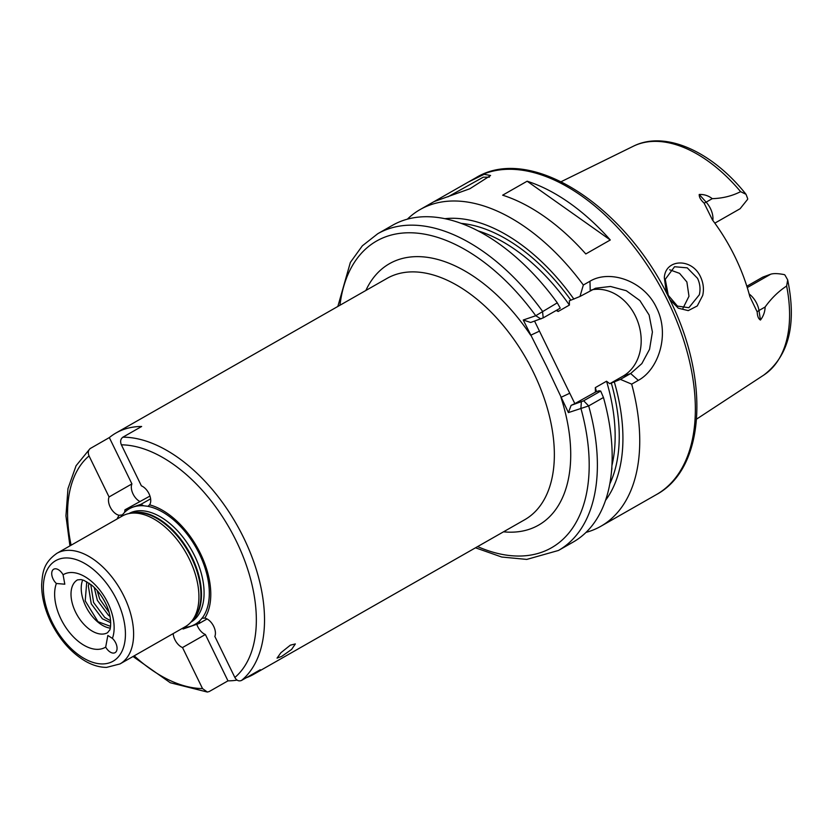<?xml version="1.0" encoding="UTF-8"?>
<svg xmlns="http://www.w3.org/2000/svg" width="833" height="833" viewBox="0 0 833 833"><rect width="100%" height="100%" fill="white"/><g stroke="black" fill="none" stroke-linecap="round" stroke-linejoin="round"><path stroke-width="1.25" d="M665.255 279.315L668.274 295.309L677.448 306.086L688.87 307.71L699.335 294.767C700.647 289.145 700.043 283.657 697.533 278.316L687.246 267.851L674.563 266.727L665.255 279.315M666.442 292.904L664.328 277.764C665.223 258.855 691.827 257.584 700.543 276.858C703.396 282.97 704.114 289.166 702.708 295.444L697.273 305.94L688.245 310.626L678.301 308.189L669.763 299.505M484.14 174.316L490.585 175.503L469.895 188.737L434.055 201.617L468.438 181.99L484.14 174.316M489.387 177.169L483.307 177.169L447.904 196.848M281.669 656.414L291.581 649.459L295.351 643.93L290.363 645.159L280.919 652.708L277.056 658.122L281.669 656.414M105.687 647.085A9.257 5.404 -119.7 0 0 115.079 652.655A9.257 5.404 -119.7 0 0 115.662 642.826A9.257 5.404 -119.7 0 0 112.403 638.39L107.842 635.464L105.687 647.085A41.962 24.501 60.3 0 1 60.944 618.992A41.962 24.501 60.3 0 1 56.373 583.485L64.807 584.204L63.089 574.791A9.257 5.404 -119.7 0 0 53.697 569.22A9.257 5.404 -119.7 0 0 53.114 579.039A9.257 5.404 -119.7 0 0 56.373 583.485M207.063 618.961L199.108 623.49L183.073 628.998L182.333 628.374M69.93 545.886L65.942 515.856L67.973 488.627L76.074 465.741L90.006 448.664L109.321 437.585A138.924 81.103 60.3 0 1 115.985 432.993L387.043 278.389A138.924 81.103 -119.7 0 1 533.464 372.403A138.924 81.103 -119.7 0 1 524.696 519.74L253.638 674.334A138.924 81.103 60.3 0 0 260.302 669.742L241.518 680.446C238.852 681.529 236.634 680.54 234.854 677.479L214.841 636.443A11.579 6.758 -119.7 0 0 213.696 626.364A11.579 6.758 -119.7 0 0 204.793 618.107L202.086 618.211L199.774 620.793L199.108 623.49M90.547 448.289C88.204 450.059 87.704 452.611 89.048 455.922L109.061 496.957A11.579 6.758 -119.7 0 0 110.633 507.87A11.579 6.758 -119.7 0 0 119.109 515.294L122.295 514.909L124.606 512.326L124.95 509.817L140.985 504.309L143.672 505.777L147.483 506.256A66.473 38.807 -119.7 0 1 199.316 553.81A66.473 38.807 -119.7 0 1 202.086 618.211L201.753 618.378M148.441 505.891L149.544 504.84A11.579 6.758 -119.7 0 0 149.003 493.709A11.579 6.758 -119.7 0 0 141.391 485.847L121.379 444.822C120.046 441.49 120.535 438.949 122.878 437.19L141.652 426.475A138.924 81.103 60.3 0 0 115.985 432.993M611.318 473.29L611.911 468.146M110.185 628.144A30.384 17.743 60.3 0 1 85.789 606.289A30.384 17.743 60.3 0 1 82.717 579.976M669.638 269.767L679.561 273.349L686.881 281.971L688.985 296.267L682.987 308.22M746.837 286.229L762.841 277.097L770.723 274.203C773.67 273.286 778.22 273.432 784.394 274.64A16.67 9.736 -119.7 0 1 784.998 275.129L787.674 279.888C796.796 324.276 788.841 356.003 763.809 375.058A131.801 76.948 -119.7 0 0 786.633 286.021L787.674 279.888M534.588 321.132L574.832 403.63L571.115 405.379L583.662 400.788L600.687 391.073L603.456 397.487L588.671 405.921L568.408 412.595L546.479 366.124L523.249 320.018L535.744 315.728L557.287 302.837L560.245 308.168L543.22 317.873L530.673 322.475L523.249 320.018M749.138 293.997A16.67 9.736 60.3 0 1 758.988 310.501L760.456 320.039C758.488 318.935 757.395 316.228 757.176 311.906L749.815 296.538A134.363 78.448 -119.7 0 0 735.029 256.866A134.363 78.448 -119.7 0 0 712.423 219.891L704.093 203.075C700.72 200.035 699.095 197.171 699.22 194.485L706.145 202.148L712.257 198.66C708.352 195.63 704.01 194.245 699.22 194.485M714.829 223.15L740.089 208.739L747.649 199.295A16.67 9.736 -119.7 0 0 747.659 198.587L746.024 194.308L740.61 191.663C731.999 196.026 722.555 198.358 712.257 198.66M189.351 559.141A63.672 37.173 -119.7 0 0 129.053 513.534A63.672 37.173 -119.7 0 0 122.243 516.043L56.925 553.299A63.672 37.173 60.3 0 1 124.034 596.386A63.672 37.173 60.3 0 1 120.014 663.922L185.332 626.666A63.672 37.173 -119.7 0 0 190.965 622.084A63.672 37.173 -119.7 0 0 189.351 559.141M527.133 181.209L502.643 195.182A182.333 106.447 60.3 0 1 585.797 253.95L610.297 239.977A182.333 106.447 60.3 0 0 527.133 181.209L610.297 239.977M407.368 219.173A182.333 106.447 60.3 0 1 420.144 209.541A182.333 106.447 60.3 0 1 583.339 285.021L589.962 281.242C609.798 269.194 644.107 280.815 656.498 307.731C670.055 334.148 658.726 369.352 638.307 380.369L631.685 384.138A182.333 106.447 60.3 0 1 600.812 526.3A182.333 106.447 60.3 0 1 586.015 532.391M110.727 622.72L102.376 618.794L91.245 603.831L88.36 586.047L89.037 583.162M110.643 620.783L104.729 617.451L93.598 602.498L90.755 584.412M109.133 612.515L99.721 599L97.076 590.42M110.06 616.43L108.498 615.306L97.367 600.343L94.233 587.432M204.793 618.107A68.879 40.213 -119.7 0 0 200.42 553.487A68.879 40.213 -119.7 0 0 149.544 504.84M119.109 515.294A68.879 40.213 -119.7 0 0 117.078 518.99M173.181 633.59A11.579 6.758 -119.7 0 0 182.51 647.553L202.523 688.579L207.334 692.046L209.187 691.557L227.971 680.853A138.924 81.103 60.3 0 0 237.103 680.113M110.518 626.343L97.992 621.689L85.216 600.843L86.767 581.746M631.685 384.138L620.398 379.379L609.777 383.701L606.549 381.222L595.324 387.626L595.397 391.895L596.011 391.802L574.832 403.63M543.22 317.873L542.502 311.271A182.333 106.447 60.3 0 0 377.786 233.698L392.572 225.264A182.333 106.447 60.3 0 1 557.287 302.837M620.398 379.379L630.654 373.528L641.858 363.594L649.553 349.298L652.406 332.013L649.115 315.009L639.89 300.567L626.281 290.717L610.485 286.458L595.501 288.239L579.966 296.475L569.335 300.796L569.408 305.065L558.183 311.469L556.215 310.47M579.966 296.475L583.339 285.021M444.884 218.683A167.266 97.648 60.3 0 1 573.906 299.12M603.456 397.487A182.333 106.447 60.3 0 1 573.239 542.033L558.443 550.467L526.779 559.412L501.705 557.027L475.487 547.802M614.337 382.024A167.266 97.648 60.3 0 1 605.529 500.352M600.687 391.073L599.031 390.76L596.011 391.802M253.638 674.334A138.924 81.103 60.3 0 1 246.287 677.729M120.962 516.772A66.473 38.807 -119.7 0 1 122.295 514.909L122.659 514.732M760.456 320.039C763.445 316.124 764.996 311.781 765.111 307.013C771.337 298.329 778.511 291.331 786.633 286.021M591.659 289.853A46.304 37.37 -109 0 1 637.786 321.621A46.304 37.37 -109 0 1 623.001 376.162L609.777 383.701M477.611 546.594A176.544 103.063 -119.7 0 0 580.893 408.305L581.361 401.86M568.408 412.595L571.115 405.379M540.929 318.956L535.744 315.728A176.544 103.063 -119.7 0 0 339.958 305.242M503.507 531.818A150.492 87.861 60.3 0 0 560.973 397.362L569.751 393.228M365.854 290.478A150.492 87.861 60.3 0 1 530.683 335.251L539.461 331.128M150.617 498.821L140.985 504.309M124.95 509.817L149.961 496.062M109.321 437.585L131.916 483.911L109.061 496.957M131.916 483.911A11.579 6.758 -119.7 0 0 139.694 501.404M196.786 624.271A11.579 6.758 -119.7 0 0 205.376 634.517L227.971 680.853M205.376 634.517L182.51 647.553M77.5 579.883A30.384 17.743 -119.7 0 0 75.574 612.109A30.384 17.743 -119.7 0 0 107.603 632.674L109.508 630.206C110.352 630.768 112.934 617.753 105.583 603.3C101.793 595.72 97.107 589.618 91.515 585.016L84.112 580.476L81.051 579.57L77.5 579.883M63.089 574.791A41.962 24.501 60.3 0 1 107.832 602.884A41.962 24.501 60.3 0 1 112.403 638.39M122.878 437.19A138.924 81.103 60.3 0 1 243.632 537.712A138.924 81.103 60.3 0 1 241.518 680.446M234.854 677.479A133.134 77.719 -119.7 0 0 236.312 541.148A133.134 77.719 -119.7 0 0 121.379 444.822M116.724 599.833A57.883 33.789 -119.7 0 0 59.112 559.12A57.883 33.789 -119.7 0 0 52.052 622.043A57.883 33.789 -119.7 0 0 109.664 662.756A57.883 33.789 -119.7 0 0 116.724 599.833M667.931 301.213A182.333 106.447 -119.7 0 0 475.758 177.825C530.767 143.776 626.135 206.407 669.899 299.786C709.831 379.369 705.509 468.167 656.425 494.583A182.333 106.447 -119.7 0 0 667.931 301.213M740.61 191.663A131.801 76.948 -119.7 0 0 633.299 146.244L561.171 181.677M190.965 622.084L193.089 619.69A62.631 36.569 -119.7 0 0 191.507 557.777A62.631 36.569 -119.7 0 0 132.197 512.92L129.053 513.534M192.007 620.908A62.517 36.496 -119.7 0 0 192.069 557.433A62.517 36.496 -119.7 0 0 130.604 513.232M190.892 622.157A62.517 36.496 -119.7 0 0 194.683 555.955A62.517 36.496 -119.7 0 0 128.948 513.555M184.051 627.395A66.473 38.807 -119.7 0 0 199.774 620.793M89.048 455.922A133.134 77.719 -119.7 0 0 71.117 545.209M134.207 655.821A133.134 77.719 -119.7 0 0 202.523 688.579M595.324 387.626A159.176 92.932 60.3 0 1 596.48 391.635M611.932 465.553A159.176 92.932 -119.7 0 0 606.549 381.222M611.318 383.065A162.071 94.618 60.3 0 1 609.787 483.963M461.149 223.369A162.071 94.618 60.3 0 1 570.876 300.161M569.408 305.065A159.176 92.932 -119.7 0 0 478.09 230.887M557.11 309.959A159.176 92.932 60.3 0 1 558.183 311.469M583.662 400.788L588.671 405.921A182.333 106.447 60.3 0 1 558.443 550.467M143.672 505.777A66.473 38.807 -119.7 0 0 124.606 512.326M638.307 380.369L630.654 373.528L623.001 376.162M589.962 281.242L590.222 290.623M747.263 287.593L770.723 274.203M757.176 311.906A8.684 3.863 -8.7 0 1 758.988 310.501L765.111 307.013M704.093 203.075A8.684 2.489 -42.1 0 0 706.145 202.148A16.67 9.736 60.3 0 1 712.829 220.422M56.925 553.299C43.222 563.014 42.545 572.698 41.65 584.651C41.608 596.803 44.701 609.34 50.938 622.251C59.705 639.754 71.211 652.749 85.466 661.225C92.619 665.307 99.648 667.358 106.582 667.389L120.014 663.922M475.758 177.825L468.438 181.99M434.087 201.586L420.144 209.541M207.334 692.046L170.255 682.737L133.02 656.498M656.425 494.583L600.812 526.3M377.786 233.698L362.345 245.818L350.36 262.416L337.844 306.461M763.809 375.058L696.586 419.103M746.024 194.308C712.34 151.752 665.369 130.01 633.299 146.244"/></g></svg>
